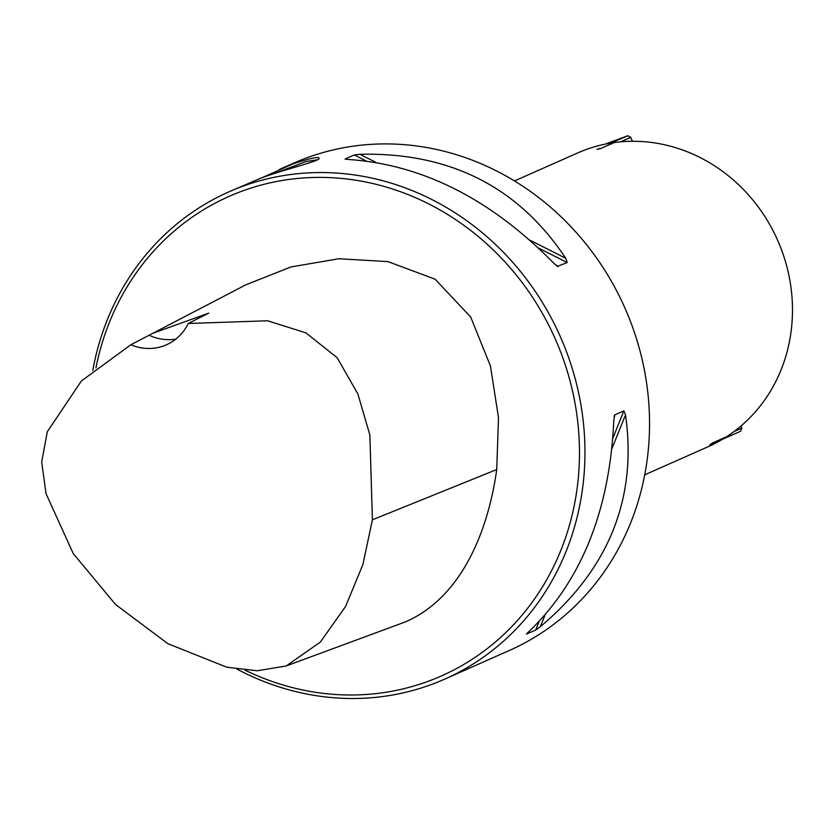 <?xml version="1.0" encoding="UTF-8"?>
<svg xmlns="http://www.w3.org/2000/svg" width="834" height="834" viewBox="0 0 834 834"><rect width="100%" height="100%" fill="white"/><g stroke="black" fill="none" stroke-linecap="round" stroke-linejoin="round"><path stroke-width="1.25" d="M722.567 439.226A160.722 147.472 66.1 0 1 707.878 446.836L644.724 474.827M514.484 180.947L577.649 152.956A160.722 147.472 66.1 0 1 610.832 143.083L627.741 135.765L605.192 144.126M600.261 148.723L599.438 148.306L599.438 148.9L600.261 148.723L614.105 142.593A160.722 147.472 66.1 0 1 781.083 248.626A160.722 147.472 66.1 0 1 726.456 436.808L712.611 442.948L712.278 443.792L709.828 444.699L711.892 443.375M245.06 670.171A262.23 240.609 -113.9 0 0 579.474 450.756A262.23 240.609 -113.9 0 0 241.672 191.278A262.23 240.609 -113.9 0 0 95.952 367.836M152.841 333.277L245.915 284.78L290.93 266.953L338.885 258.738L388.018 261.626L435.15 279.223L470.689 317.045L490.434 365.949L498.503 417.709L496.73 469.552C488.213 530.445 462.109 596.925 405.908 621.705L286.177 665.959L320.329 642.117L345.62 606.401L362.894 564.566L372.402 519.811L369.869 435.004L357.901 394.013L337.155 357.713L305.901 332.86L267.662 320.788L188.265 323.467L208.823 313.115L152.841 333.277L130.844 344.744L81.398 380.961L47.288 431.772L41.7 461.942L46.006 493.582L73.246 553.588L115.572 604.525L167.863 643.66L226.785 667.21L257.289 670.765L286.177 665.959M599.438 148.9L596.988 149.213M188.265 323.467A50.759 46.568 66.1 0 1 166.477 344.786A50.759 46.568 66.1 0 1 130.844 344.744M149.098 335.247A50.759 46.568 -113.9 0 0 175.828 339.115M556.205 265.566L558.144 266.546L554.026 263.471C490.903 199.055 422.285 164.381 348.174 159.471L345.203 158.96L354.262 154.947L359.892 154.28C449.755 152.205 518.373 186.879 565.744 258.279L567.203 262.533L557.414 266.4M345.14 159.158L345.912 159.315M526.817 633.621L528.589 631.932C581.413 581.11 609.821 510.481 613.814 420.055L614.794 414.884L623.853 410.87L625.531 414.852C637.301 498.315 608.893 568.944 540.307 626.741L535.689 630.066L526.462 634.059M614.397 415.426L614.085 416.635M237.075 669.16A266.463 244.487 -113.9 0 0 444.699 679.137L509.282 650.51A266.463 244.487 -113.9 0 0 627.835 314.835A266.463 244.487 -113.9 0 0 306.286 158.022A266.463 244.487 -113.9 0 0 293.359 163.276L279.15 169.583M261.949 177.736L293.068 163.891C310.352 158.137 319.068 156.323 319.193 158.47C318.859 161.369 285.614 169.031 261.073 178.059L228.777 191.903A266.463 244.487 -113.9 0 0 92.793 370.463M444.699 679.137A266.463 244.487 -113.9 0 0 563.242 343.452A266.463 244.487 -113.9 0 0 241.704 186.649A266.463 244.487 -113.9 0 0 228.777 191.903M317.493 159.742L305.932 161.567L275.084 173.274M632.339 141.28L630.827 137.329L620.642 141.843M630.827 137.329L627.741 135.765M734.087 431.512L741.853 428.071L741.04 425.955M741.853 428.071L740.571 431.251L712.278 443.792L712.611 442.948M496.73 469.552L372.402 519.811M567.203 262.533L538.66 248.115M366.105 160.931L354.262 154.947M565.744 258.279L530.101 240.265M375.853 162.338L359.892 154.28M623.853 410.87L612.927 438.048M539.056 621.705L535.689 630.066M625.531 414.852L612.01 448.483M544.925 615.284L540.307 626.741"/></g></svg>
